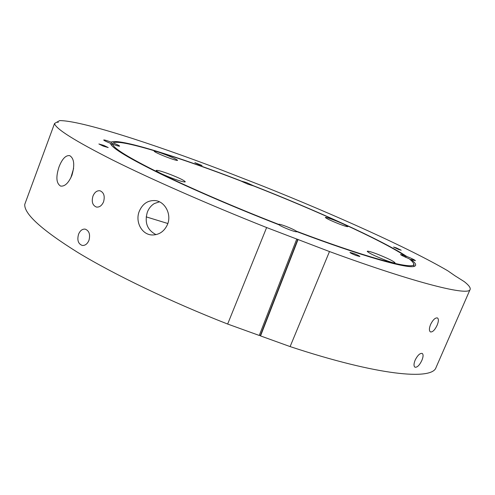 <?xml version="1.0" encoding="UTF-8"?>
<svg xmlns="http://www.w3.org/2000/svg" width="495" height="495" viewBox="0 0 495 495"><rect width="100%" height="100%" fill="white"/><g stroke="black" fill="none" stroke-linecap="round" stroke-linejoin="round"><path stroke-width="0.74" d="M73.606 168.504L70.785 177.959M71.942 175.273C68.582 183.026 64.808 186.627 60.613 186.077C56.244 183.397 55.731 176.944 59.084 166.716C62.215 158.846 65.742 155.145 69.671 155.622C74.163 158.363 74.924 164.915 71.942 175.273M159.458 201.824L154.316 203.544C151.161 205.505 148.84 208.352 147.362 212.083C144.367 222.583 147.269 230.107 156.061 234.642M167.533 224.377C164.315 231.462 159.155 234.995 152.058 234.97C141.675 234.679 134.937 221.636 139.305 211.21C142.64 203.674 147.986 200.135 155.356 200.593C164.996 201.552 171.777 214.304 167.533 224.377M103.337 146.149L98.882 143.977L103.771 145.394L108.219 147.566L103.337 146.149M356.078 255.494C352.384 254.015 350.349 252.995 349.953 252.425L353.758 253.471C357.427 254.937 359.463 255.958 359.871 256.534L356.078 255.494M398.45 249.381L393.556 247.042L396.309 247.877L401.197 250.216L398.45 249.381M198.65 164.433L194.851 162.645L202.022 165.478L198.65 164.433M88.951 240.353C87.361 243.973 85.128 245.669 82.244 245.446C78.185 243.868 76.954 240.131 78.556 234.246C80.116 230.583 82.325 228.876 85.177 229.129C89.193 230.732 90.449 234.475 88.951 240.353M103.566 201.812C101.852 205.66 99.47 207.405 96.407 207.052C92.528 205.4 91.383 201.737 92.973 196.063C94.656 192.159 97.014 190.402 100.04 190.785C103.894 192.468 105.07 196.144 103.566 201.812M421.851 360.428C419.482 365.316 417.186 367.575 414.971 367.203C413.647 366.17 413.709 363.806 415.144 360.119C417.619 355.268 419.977 353.034 422.216 353.424C423.466 354.42 423.349 356.759 421.851 360.428M437.11 325.283C434.814 330.054 432.581 332.269 430.421 331.916C429.023 330.846 429.072 328.371 430.57 324.497C432.97 319.758 435.266 317.573 437.456 317.945C438.787 318.978 438.669 321.428 437.11 325.283M334.187 220.139C328.822 218.085 325.865 217.181 325.32 217.423C326.211 218.462 330.771 220.628 338.995 223.919C344.378 225.974 347.317 226.871 347.824 226.617C346.871 225.553 342.33 223.394 334.187 220.139M377.53 254.213C371.306 251.856 367.865 250.878 367.222 251.287C368.404 252.834 374.276 255.729 384.85 259.968C391.081 262.325 394.496 263.291 395.084 262.876C393.81 261.28 387.956 258.39 377.53 254.213M170.354 174.481C161.995 171.338 157.262 169.995 156.16 170.453C156.816 171.685 161.822 174.147 171.159 177.847C179.567 180.997 184.276 182.327 185.279 181.844C184.555 180.588 179.58 178.132 170.354 174.481M165.621 154.706C158.815 152.114 154.984 150.938 154.131 151.185C154.7 152.027 158.703 153.926 166.141 156.884C172.978 159.483 176.795 160.646 177.581 160.38C176.975 159.52 172.984 157.627 165.621 154.706M146.186 216.866L167.842 223.511M112.65 144.175L111.189 144.825L110.503 143.352C106.19 141.607 103.919 140.487 103.703 139.998C104.228 139.788 106.697 140.493 111.115 142.127L111.783 143.569L113.596 142.739C122.352 139.274 180.483 157.707 240.743 180.947L247.766 184.121L253.52 185.916C315.346 210.165 380.358 239.586 404.737 255.649L400.548 254.492C401.024 255.148 403.84 256.54 409 258.668C411.45 260.562 412.929 262.096 413.443 263.272C418.522 271.303 371.85 259.739 296.307 231.159C294.407 229.89 291.054 228.319 286.259 226.444C281.674 224.724 279.118 224.018 278.592 224.334L278.58 224.365C234.927 207.374 190.191 188.02 159.557 173.04C128.91 157.831 113.275 148.209 112.65 144.175C116.851 145.709 119.177 146.359 119.623 146.136C119.425 145.672 117.29 144.608 113.219 142.944M110.503 143.352L110.713 144.045C112.879 148.655 129.473 158.592 160.51 173.856C191.478 188.873 235.744 207.968 278.883 224.755C280.597 225.986 284.019 227.607 289.154 229.624C293.745 231.344 296.288 232.044 296.79 231.722L296.777 231.611C362.767 256.571 409.043 269.422 414.618 266.211C416.796 265.227 415.565 262.969 410.924 259.417L415.423 260.692C414.847 259.974 411.908 258.532 406.605 256.367C381.756 240.032 315.921 210.251 253.36 185.712L246.293 182.5L240.471 180.842M404.737 255.649L405.238 256.954L406.605 256.367M111.115 142.127C118.491 137.827 178.491 156.785 240.521 180.718M454.868 275.703L464.304 281.661C468.777 285.182 470.72 287.774 470.12 289.439L436.046 367.482C432.37 380.494 378.131 375.674 290.113 346.593L260.543 335.919L298.04 239.543L266.626 227.545C208.284 204.386 151.08 179.184 112.829 160.114C74.912 140.908 55.483 128.694 54.543 123.484L57.067 122.061L58.255 122.42L57.278 121.943L59.654 120.607C80.784 120.477 150.994 143.179 222.094 170.218L262.282 185.866C334.49 214.657 408.827 248.02 447.734 270.759L454.868 275.703M290.113 346.593L329.478 251.547L298.04 239.543M329.478 251.547C417.563 283.833 469.211 296.208 470.12 289.439M259.374 335.177L260.543 335.919M296.752 239.048L259.262 335.455L227.657 324.046L266.626 227.545M54.543 123.484L24.75 204.386C24.076 213.927 41.784 229.971 77.87 252.5C114.37 274.645 170.014 301.467 227.657 324.046M410.924 259.417L410.293 259.714M296.307 231.159L296.251 231.815M260.376 335.536L297.817 239.295M111.783 143.569L113.596 142.739M413.443 263.272L414.043 264.714L413.74 266.452"/></g></svg>
